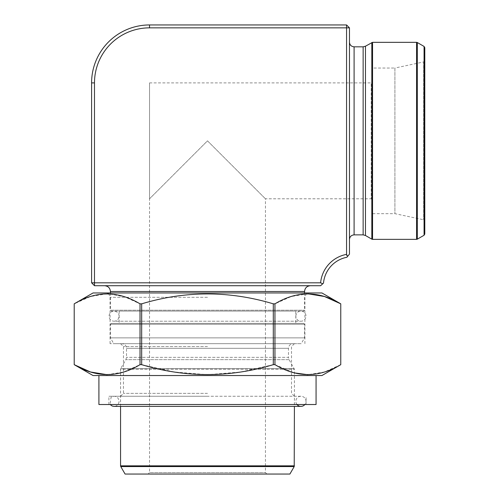 <?xml version="1.0" encoding="UTF-8"?>
<svg xmlns="http://www.w3.org/2000/svg" width="499" height="499" viewBox="0 0 499 499"><rect width="100%" height="100%" fill="white"/><g stroke="black" fill="none" stroke-linecap="round" stroke-linejoin="round"><path stroke-width="0.37" stroke-dasharray="2.5 1.87" d="M295.857 316.154A5.071 5.071 180 0 1 303.467 311.763A5.071 5.071 180 0 1 303.467 320.545A5.071 5.071 180 0 1 295.857 316.154M296.986 404.514A5.071 5.071 180 0 1 302.619 396.543A5.071 5.071 180 0 1 304.87 404.514M346.867 257.272L349.462 254.122L349.462 27.85L346.562 27.85L346.562 254.378A31.874 31.874 0 0 0 320.62 282.821L94.486 282.821L94.486 82.896A55.052 55.052 0 0 1 149.538 27.85L346.562 27.85L346.562 24.95L149.538 24.95A57.946 57.946 0 0 0 91.591 82.896L91.591 282.821L94.486 285.715L320.62 285.715L323.502 283.083M149.538 198.795L149.538 82.896L149.538 198.795L207.49 140.849L265.437 198.795L207.49 140.849L149.538 198.795L149.538 472.603L265.437 472.603L149.538 472.603L148.091 474.05L266.884 474.05L148.091 474.05M149.538 82.896L371.194 82.896L371.194 198.795L371.194 82.896L372.641 81.449L372.641 200.242L372.641 81.449M372.641 68.032L372.641 213.659L372.641 68.032L394.909 68.032L394.909 213.659L394.909 68.032L423.645 61.926L423.645 219.766L423.645 61.926L424.792 60.51L424.792 221.182L424.792 60.51M424.792 47.686L424.792 234.006M349.462 42.19L349.462 239.501L349.462 42.19M104.622 285.715L310.353 285.715L104.622 285.715M110.422 292.963L110.422 310.216L304.558 310.216L110.422 310.216L111.289 311.083L303.685 311.083L111.289 311.083M295.795 311.083L119.18 311.083L295.795 311.083L295.795 323.383L119.18 323.383L295.795 323.383M303.685 323.383L111.289 323.383L303.685 323.383L304.558 324.256L304.558 337.873L110.422 337.873L304.558 337.873L301.209 343.668L113.766 343.668L301.209 343.668M293.106 343.668L121.868 343.668L293.106 343.668C290.293 343.942 288.746 345.489 288.472 348.302L288.472 357.346L126.503 357.346L288.472 357.346L289.089 359.66L294.41 369.266L294.41 406.398M289.894 474.05L125.081 474.05M320.62 282.821L322.722 283.8M91.591 282.821L94.486 282.821L94.486 285.715M346.562 24.95L349.462 27.85M347.56 256.424L346.805 255.513M321.936 292.963L93.039 292.963M340.767 303.835L340.767 364.663L324.462 371.98L307.858 374.699M307.858 293.799L291.248 296.518L274.949 303.835L273.302 303.835C229.297 290.649 185.422 290.649 141.672 303.835L140.026 303.835L124.557 296.78L108.801 293.83M107.117 293.799L90.512 296.518L74.208 303.835L74.208 364.663M274.949 303.835L274.949 364.663L273.302 364.663L273.302 303.835M141.672 303.835L141.672 364.663L140.026 364.663L140.026 303.835M321.936 375.535L93.039 375.535M141.672 364.663L174.095 371.98L207.49 374.699L240.637 372.017L273.302 364.663M274.949 364.663L294.41 372.903M107.117 374.699L123.727 371.98L140.026 364.663M207.49 343.668L110.073 343.668L207.49 343.668M207.49 297.31L110.073 297.31L207.49 297.31M207.49 292.963L108.489 292.963L207.49 292.963M207.49 375.535L98.908 375.535L207.49 375.535M316.067 404.514L98.908 404.514M207.49 404.514L108.901 404.514L207.49 404.514M207.49 396.256L108.901 396.256L207.49 396.256M207.49 393.355L123.465 393.355L207.49 393.355M207.49 346.562L123.465 346.562L207.49 346.562M424.069 46.432L424.069 235.26M417.307 239.164L417.307 42.527M372.547 239.358L372.547 42.334M416.584 42.334L416.584 239.358M365.461 46.207L365.461 235.491M371.824 42.527L371.824 239.164M363.141 46.825L363.141 234.867M354.097 46.825L354.097 234.867M110.422 291.51L304.558 291.51M304.558 324.256L110.422 324.256L304.558 324.256M288.472 348.302L126.503 348.302L288.472 348.302M289.089 359.66L125.885 359.66L289.089 359.66M120.565 406.398L120.565 369.266L294.41 369.266L120.565 369.266L120.758 368.536L294.217 368.536L120.758 368.536L125.885 359.66L126.503 357.346L126.503 348.302C126.228 345.489 124.688 343.942 121.868 343.668M294.41 465.841L120.565 465.841M120.758 466.565L294.217 466.565M94.486 82.896L91.591 82.896M149.538 27.85L149.538 24.95M119.118 316.154C119.036 313.303 117.346 311.613 114.046 311.083C110.616 311.426 108.957 313.434 109.063 317.108C109.743 319.666 111.402 321.038 114.046 321.225L300.928 321.225L114.046 321.225C116.984 321.063 118.675 319.372 119.118 316.154M300.928 311.083L114.046 311.083L300.928 311.083M300.928 406.398L114.046 406.398C116.984 406.236 118.675 404.546 119.118 401.327C118.587 398.027 116.897 396.337 114.046 396.256L111.065 397.223L110.104 404.514M300.928 396.256L114.046 396.256L300.928 396.256M266.884 474.05L265.437 472.603L265.437 198.795L371.194 198.795L372.641 200.242M372.641 213.659L394.909 213.659L423.645 219.766L424.792 221.182M304.558 292.963L304.558 310.216L303.685 311.083M119.18 311.083L119.18 323.383M111.289 323.383L110.422 324.256L110.422 337.873L113.766 343.668M304.901 343.668L304.901 297.31L306.486 292.963M110.073 343.668L110.073 297.31L108.489 292.963M306.074 404.514L306.074 396.256M108.901 404.514L108.901 396.256M120.565 343.668L123.465 346.562L123.465 393.355L120.565 396.256M294.41 343.668L291.51 346.562L291.51 393.355L294.41 396.256"/><path stroke-width="0.75" d="M304.87 404.514A5.071 5.071 180 0 1 296.986 404.514M149.538 24.95L346.562 24.95L346.562 27.85L149.538 27.85A55.052 55.052 0 0 0 94.486 82.896L94.486 282.821L320.62 282.821A31.874 31.874 0 0 1 346.562 254.378L346.562 27.85L349.462 27.85L349.462 254.122L346.867 257.272A28.973 28.973 0 0 0 323.502 283.083L320.62 285.715L94.486 285.715L94.486 282.821L91.591 282.821L91.591 82.896A57.946 57.946 0 0 1 149.538 24.95L149.538 27.85M424.069 46.432L424.069 235.26L424.792 234.006L424.792 47.686L424.069 46.432L417.307 42.527L417.307 239.164L416.584 239.358L416.584 42.334L417.307 42.527M365.461 46.207L363.141 46.825L354.097 46.825L354.097 234.867L363.141 234.867L365.461 235.491L365.461 46.207L372.547 42.334L416.584 42.334M354.097 46.825C351.284 46.55 349.737 45.004 349.462 42.19M104.622 285.715C108.146 286.064 110.073 287.992 110.422 291.51L110.422 292.963M294.41 406.398L294.217 466.565L120.758 466.565L120.565 465.841L294.41 465.841M120.758 466.565L125.081 474.05L289.894 474.05L294.217 466.565M322.722 283.8L320.62 282.821M94.486 285.715L91.591 282.821M346.562 24.95L349.462 27.85M346.805 255.513L346.562 254.378L347.56 256.424M323.502 283.083A28.973 28.973 0 0 1 346.867 257.272A28.973 28.973 0 0 0 323.502 283.083A28.973 28.973 0 0 1 346.867 257.272M140.026 303.835L141.672 303.835C185.422 290.649 229.297 290.649 273.302 303.835L274.949 303.835C296.805 290.661 318.749 290.661 340.767 303.835L340.767 364.663L321.936 375.535L93.039 375.535L74.208 364.663L74.208 303.835C96.07 290.661 118.007 290.661 140.026 303.835L140.026 364.663C118.169 377.837 96.232 377.837 74.208 364.663L74.208 303.835L93.039 292.963L321.936 292.963L340.767 303.835L324.475 296.512L307.858 293.799M108.801 293.83L107.117 293.799M273.302 303.835L273.302 364.663L274.949 364.663L274.949 303.835M340.767 303.835L340.767 364.663C318.905 377.837 296.967 377.837 274.949 364.663M140.026 364.663L141.672 364.663L141.672 303.835M294.41 372.903L307.858 374.699M273.302 364.663C229.297 377.849 185.422 377.849 141.672 364.663M74.208 364.663L90.506 371.986L107.117 374.699M98.908 375.535L98.908 404.514L316.067 404.514L316.067 375.535M372.547 42.334L372.547 239.358L416.584 239.358M365.461 235.491L371.824 239.164L371.824 42.527M363.141 234.867L363.141 46.825M304.558 292.963L304.558 291.51L110.422 291.51M91.591 82.896L94.486 82.896M110.104 404.514L112.181 406.043L114.046 406.398L300.928 406.398M424.069 235.26L417.307 239.164M354.097 234.867C351.284 235.141 349.737 236.688 349.462 239.501M372.547 239.358L371.824 239.164M120.565 406.398L120.565 465.841M304.558 291.51C304.901 287.992 306.829 286.064 310.353 285.715"/></g></svg>
